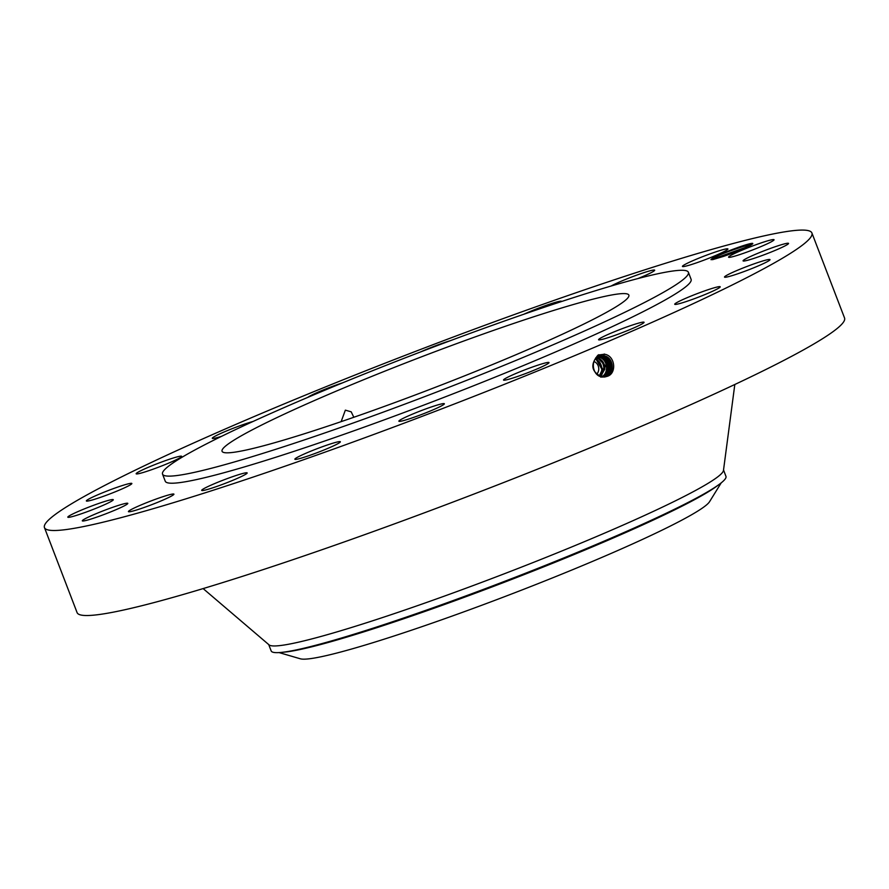 <?xml version="1.0" encoding="UTF-8"?>
<svg xmlns="http://www.w3.org/2000/svg" width="889" height="889" viewBox="0 0 889 889"><rect width="100%" height="100%" fill="white"/><g stroke="black" fill="none" stroke-linecap="round" stroke-linejoin="round"><path stroke-width="1.33" d="M740.859 280.668A411.029 31.537 -21 0 0 811.913 232.985A411.029 31.537 -21 0 0 539.712 305.46A411.029 31.537 -21 0 0 115.514 479.916A411.029 31.537 -21 0 0 44.45 527.588A411.029 31.537 -21 0 0 316.651 455.124A411.029 31.537 -21 0 0 740.859 280.668M44.45 527.588L77.087 612.61A411.029 31.537 -21 0 0 349.288 540.145A411.029 31.537 -21 0 0 773.486 365.69A411.029 31.537 -21 0 0 844.55 318.006L811.913 232.985M744.06 245.397A22.281 1.711 -21 0 0 712.033 258.577L710.978 259.488L712.589 259.666L723.446 256.41A22.281 1.711 -21 0 0 752.772 243.653A22.281 1.711 -21 0 0 744.06 245.397M137.984 509.553A24.359 1.867 -21 0 0 161.898 500.563A24.359 1.867 -21 0 0 173.922 494.162A24.359 1.867 -21 0 0 164.376 496.229A24.359 1.867 -21 0 0 140.462 505.208A24.359 1.867 -21 0 0 128.438 511.62A24.359 1.867 -21 0 0 137.984 509.553M162.531 474.126L165.254 481.216A281.635 21.603 -21 0 0 351.766 431.565A281.635 21.603 -21 0 0 642.425 312.028A281.635 21.603 -21 0 0 691.109 279.357L688.386 272.278A281.635 21.603 -21 0 0 501.885 321.929A281.635 21.603 -21 0 0 211.226 441.466A281.635 21.603 -21 0 0 162.531 474.126A281.635 21.603 -21 0 0 349.044 424.475A281.635 21.603 -21 0 0 639.702 304.938A281.635 21.603 -21 0 0 688.386 272.278M231.251 477.149A24.359 1.867 -21 0 0 201.681 490.384A24.359 1.867 -21 0 0 217.594 486.172A24.359 1.867 -21 0 0 247.164 472.926A24.359 1.867 -21 0 0 231.251 477.149M317.395 448.589A24.359 1.867 -21 0 0 294.87 459.235A24.359 1.867 -21 0 0 317.829 452.423A24.359 1.867 -21 0 0 340.354 441.777A24.359 1.867 -21 0 0 317.395 448.589M414.385 413.341A24.359 1.867 -21 0 0 398.883 421.208A24.359 1.867 -21 0 0 428.854 411.618A24.359 1.867 -21 0 0 444.356 403.75A24.359 1.867 -21 0 0 414.385 413.341M512.731 374.858A24.359 1.867 -21 0 0 503.53 380.036A24.359 1.867 -21 0 0 516.342 376.892A24.359 1.867 -21 0 0 539.812 367.746A24.359 1.867 -21 0 0 549.013 362.579A24.359 1.867 -21 0 0 536.211 365.723A24.359 1.867 -21 0 0 512.731 374.858M602.798 336.909A24.359 1.867 -21 0 0 598.586 339.742A24.359 1.867 -21 0 0 614.71 335.442A24.359 1.867 -21 0 0 639.858 325.107A24.359 1.867 -21 0 0 644.069 322.285A24.359 1.867 -21 0 0 627.934 326.574A24.359 1.867 -21 0 0 602.798 336.909M675.773 303.205A24.359 1.867 -21 0 0 674.729 304.26A24.359 1.867 -21 0 0 694.342 298.704A24.359 1.867 -21 0 0 719.168 287.858A24.359 1.867 -21 0 0 720.212 286.803A24.359 1.867 -21 0 0 700.588 292.359A24.359 1.867 -21 0 0 675.773 303.205M724.502 277.046A24.359 1.867 -21 0 0 724.513 277.09A24.359 1.867 -21 0 0 747.693 270.189A24.359 1.867 -21 0 0 770.007 259.666A24.359 1.867 -21 0 0 769.996 259.632A24.359 1.867 -21 0 0 746.816 266.522A24.359 1.867 -21 0 0 724.502 277.046M744.237 260.999A24.359 1.867 -21 0 0 769.796 252.587A24.359 1.867 -21 0 0 788.543 243.408A24.359 1.867 -21 0 0 787.376 243.275A24.359 1.867 -21 0 0 761.817 251.687A24.359 1.867 -21 0 0 743.071 260.866A24.359 1.867 -21 0 0 744.237 260.999M733.025 256.621A24.359 1.867 -21 0 0 758.761 247.509A24.359 1.867 -21 0 0 774.052 239.73A24.359 1.867 -21 0 0 769.585 240.297A24.359 1.867 -21 0 0 743.86 249.409A24.359 1.867 -21 0 0 728.569 257.188A24.359 1.867 -21 0 0 733.025 256.621M691.986 264.355A24.359 1.867 -21 0 0 715.901 255.365A24.359 1.867 -21 0 0 727.924 248.964A24.359 1.867 -21 0 0 718.379 251.031A24.359 1.867 -21 0 0 694.465 260.01A24.359 1.867 -21 0 0 682.441 266.422A24.359 1.867 -21 0 0 691.986 264.355M637.98 278.546A24.359 1.867 -21 0 0 654.682 270.189A24.359 1.867 -21 0 0 638.769 274.401A24.359 1.867 -21 0 0 611.188 286.002M561.448 301.549A24.359 1.867 -21 0 0 561.492 301.338A24.359 1.867 -21 0 0 538.545 308.15A24.359 1.867 -21 0 0 523.877 314.228M450.301 340.698A24.359 1.867 -21 0 0 427.509 348.955A24.359 1.867 -21 0 0 420.475 351.977M342.732 382.792A24.359 1.867 -21 0 0 316.551 392.827A24.359 1.867 -21 0 0 307.783 397.383M252.998 421.486A24.359 1.867 -21 0 0 216.505 435.466A24.359 1.867 -21 0 0 212.293 438.299A24.359 1.867 -21 0 0 221.639 436.299M180.589 457.368A24.359 1.867 -21 0 0 181.634 456.313A24.359 1.867 -21 0 0 162.02 461.869A24.359 1.867 -21 0 0 137.195 472.715A24.359 1.867 -21 0 0 136.15 473.77A24.359 1.867 -21 0 0 155.775 468.214A24.359 1.867 -21 0 0 180.589 457.368M131.861 483.527A24.359 1.867 -21 0 0 131.85 483.494A24.359 1.867 -21 0 0 108.669 490.384A24.359 1.867 -21 0 0 86.355 500.907A24.359 1.867 -21 0 0 86.366 500.952A24.359 1.867 -21 0 0 109.547 494.051A24.359 1.867 -21 0 0 131.861 483.527M112.125 499.574A24.359 1.867 -21 0 0 86.566 507.997A24.359 1.867 -21 0 0 67.82 517.165A24.359 1.867 -21 0 0 68.986 517.298A24.359 1.867 -21 0 0 94.556 508.886A24.359 1.867 -21 0 0 113.292 499.707A24.359 1.867 -21 0 0 112.125 499.574M123.338 503.952A24.359 1.867 -21 0 0 97.601 513.064A24.359 1.867 -21 0 0 82.31 520.843A24.359 1.867 -21 0 0 86.778 520.276A24.359 1.867 -21 0 0 112.503 511.164A24.359 1.867 -21 0 0 127.794 503.385A24.359 1.867 -21 0 0 123.338 503.952M604.709 376.992L607.131 376.358L602.286 376.969L604.731 376.992M607.131 376.358L607.154 376.347C617.066 373.669 615.299 355.411 604.376 354.233L598.053 355.067C589.929 364.657 591.341 372.002 602.309 377.114M751.527 244.675L743.926 246.297C729.925 250.72 719.29 254.821 712.033 258.577M604.331 354.011L603.764 355.8C613.388 356.667 615.588 373.191 606.231 376.469L606.265 376.458C615.61 373.191 613.41 356.656 603.764 355.8L599.03 356.389C589.896 359.623 592.352 376.158 602.286 376.969M259.721 426.009A217.883 16.713 -21 0 0 222.061 451.279A217.883 16.713 -21 0 0 366.346 412.874A217.883 16.713 -21 0 0 591.196 320.396A217.883 16.713 -21 0 0 628.867 295.126A217.883 16.713 -21 0 0 484.583 333.542A217.883 16.713 -21 0 0 259.721 426.009M603.764 355.8L600.097 356.022M203.125 588.585L269.078 644.881A243.575 18.691 -21 0 0 434.454 599.675A243.575 18.691 -21 0 0 681.285 497.907A243.575 18.691 -21 0 0 723.468 470.459L734.814 384.493M353.822 417.274L351.199 411.829L345.354 410.151L341.143 421.642M268.734 644.592L271.167 650.926A243.575 18.691 -21 0 0 296.882 649.792A243.575 18.691 -21 0 0 487.605 587.807A243.575 18.691 -21 0 0 683.852 504.608A243.575 18.691 -21 0 0 706.088 492.717A243.575 18.691 -21 0 0 725.957 476.348L723.535 470.014M279.068 652.582L300.338 658.793A220.272 16.902 -21 0 0 494.428 600.519A220.272 16.902 -21 0 0 709.544 501.718L721.201 482.871M594.063 361.523A7.612 6.923 -101.3 0 1 598.73 369.624A7.612 6.923 -101.3 0 1 596.708 374.18M603.82 377.058L605.32 376.58C614.621 373.324 612.443 356.9 602.853 356.056L599.664 356.156M603.831 377.058L605.353 376.569C614.643 373.324 612.454 356.9 602.864 356.044L599.653 356.156M599.075 375.914A10.223 9.301 78.7 0 0 601.731 369.857A10.223 9.301 78.7 0 0 595.563 359.012M599.719 376.225L603.053 369.591L596.152 358.367M599.264 376.014L602.175 369.768L595.808 358.723M599.664 376.203L602.942 369.613L596.108 358.411M601.975 356.289L599.242 356.311L601.953 356.3C611.488 357.145 613.654 373.458 604.409 376.692L604.442 376.692C613.677 373.458 611.499 357.134 601.975 356.289L602.075 355.967M600.119 376.391L603.842 369.435C603.964 363.268 601.242 359.423 595.686 357.911M600.164 376.414L603.92 369.413C604.042 363.245 601.32 359.412 595.752 357.9M601.086 356.533L598.819 356.489L601.064 356.545C610.532 357.389 612.688 373.602 603.498 376.803C612.71 373.591 610.554 357.378 601.086 356.533L601.186 356.211M596.597 357.734C602.153 359.245 604.864 363.079 604.753 369.246L600.553 376.558L604.787 369.235C604.909 363.068 602.186 359.234 596.63 357.722M602.431 376.992L602.586 376.925C611.71 373.736 609.576 357.622 600.175 356.789L598.397 356.689L600.175 356.789C609.754 357.656 611.588 373.825 602.62 376.914L602.442 376.992M600.986 376.692L605.531 365.835L597.164 357.478L605.553 365.835L600.997 376.692M599.297 357.022L597.986 356.922L599.275 357.034C608.798 357.9 610.621 373.958 601.709 377.036C610.587 373.969 608.776 357.911 599.275 357.034L599.397 356.7M600.797 377.147C609.643 374.091 607.843 358.134 598.408 357.267L597.564 357.189M600.764 377.147C609.621 374.102 607.82 358.145 598.386 357.278L597.575 357.178M748.294 246.409L711.033 259.699M598.83 354.7L599.03 356.389M296.882 649.792L298.715 649.403A241.519 18.525 -21 0 0 487.828 587.94A241.519 18.525 -21 0 0 704.466 493.651L706.088 492.717M282.969 652.226A239.952 18.413 -21 0 0 488.139 588.418A239.952 18.413 -21 0 0 718.056 485.205"/></g></svg>
